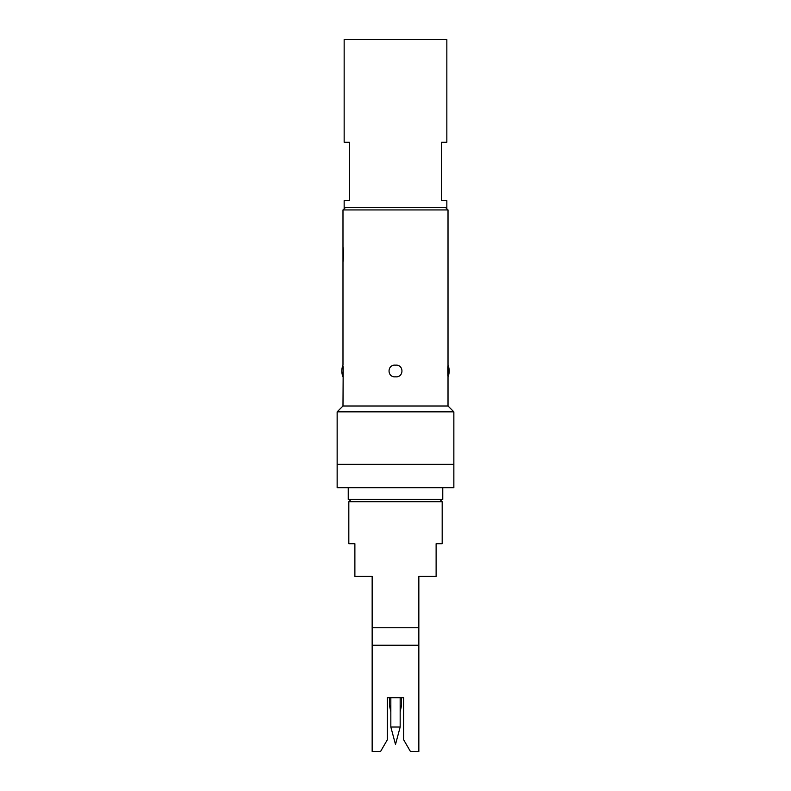 <?xml version="1.0" encoding="UTF-8"?>
<svg xmlns="http://www.w3.org/2000/svg" width="791" height="791" viewBox="0 0 791 791"><rect width="100%" height="100%" fill="white"/><g stroke="black" fill="none" stroke-linecap="round" stroke-linejoin="round"><path stroke-width="1.19" d="M453.856 480.908C453.856 482.302 453.856 482.302 453.856 480.908C453.856 479.514 453.856 479.514 453.856 480.908M390.833 727.028L400.167 727.028L395.5 744.45L390.833 727.028L390.833 697.761M400.167 727.028L400.167 697.761M400.167 711.722L401.452 705.928L400.167 705.928M390.833 711.722L389.548 705.928L389.548 697.761M401.452 697.761L401.452 705.928M439.845 499.368L442.179 501.702L442.179 543.714L436.118 543.714L436.118 576.392L418.844 576.392L418.844 627.747L372.156 627.747L372.156 751.45L380.59 751.45L387.333 739.783L387.333 697.761L403.667 697.761L403.667 739.783L410.41 751.45L418.844 751.45L418.844 645.248L372.156 645.248M351.155 499.368L348.821 501.702L348.821 543.714L354.882 543.714L354.882 576.392L372.156 576.392L372.156 627.747M442.762 487.701L442.762 499.368L348.238 499.368L348.238 487.701M349.404 200.607L344.154 200.607L344.154 207.608L446.846 207.608L446.846 200.607L441.596 200.607L441.596 142.251L446.846 142.251L446.846 39.55L344.154 39.55L344.154 142.251L349.404 142.251L349.404 200.607M445.679 207.608L448.013 209.941L448.013 365.155A15.167 15.167 0 0 1 448.013 376.823L448.013 406.001L342.987 406.001L337.144 411.834L337.144 487.701L453.856 487.701L453.856 464.357L337.144 464.357M448.013 365.155L448.013 376.823M395.5 365.155C386.937 364.285 386.878 377.663 395.5 376.823C404.072 377.683 404.112 364.325 395.5 365.155M448.013 209.941L342.987 209.941L342.987 247.049C343.521 246.604 343.531 261.959 342.987 261.524L342.987 365.155A15.167 15.167 0 0 0 342.987 376.823L343.185 366.668M343.195 366.757L342.987 406.001M448.013 406.001L453.856 411.834L337.144 411.834M447.874 375.794L447.805 366.787M442.179 501.702L348.821 501.702M418.844 645.248L418.844 627.747M390.833 705.928L389.548 705.928M342.987 247.049L342.987 261.524M345.321 207.608L342.987 209.941M453.856 411.834L453.856 464.357"/></g></svg>

